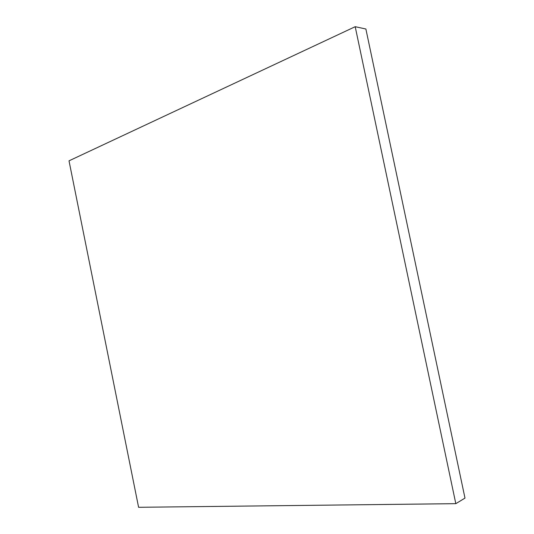 <?xml version="1.0" encoding="UTF-8"?>
<svg xmlns="http://www.w3.org/2000/svg" width="534" height="534" viewBox="0 0 534 534"><rect width="100%" height="100%" fill="white"/><g stroke="black" fill="none" stroke-linecap="round" stroke-linejoin="round"><path stroke-width="0.8" d="M455.816 503.662L138.6 507.3L69.013 160.834L355.203 26.7L455.816 503.662L464.987 498.102L365.877 29.003L355.203 26.7"/></g></svg>
